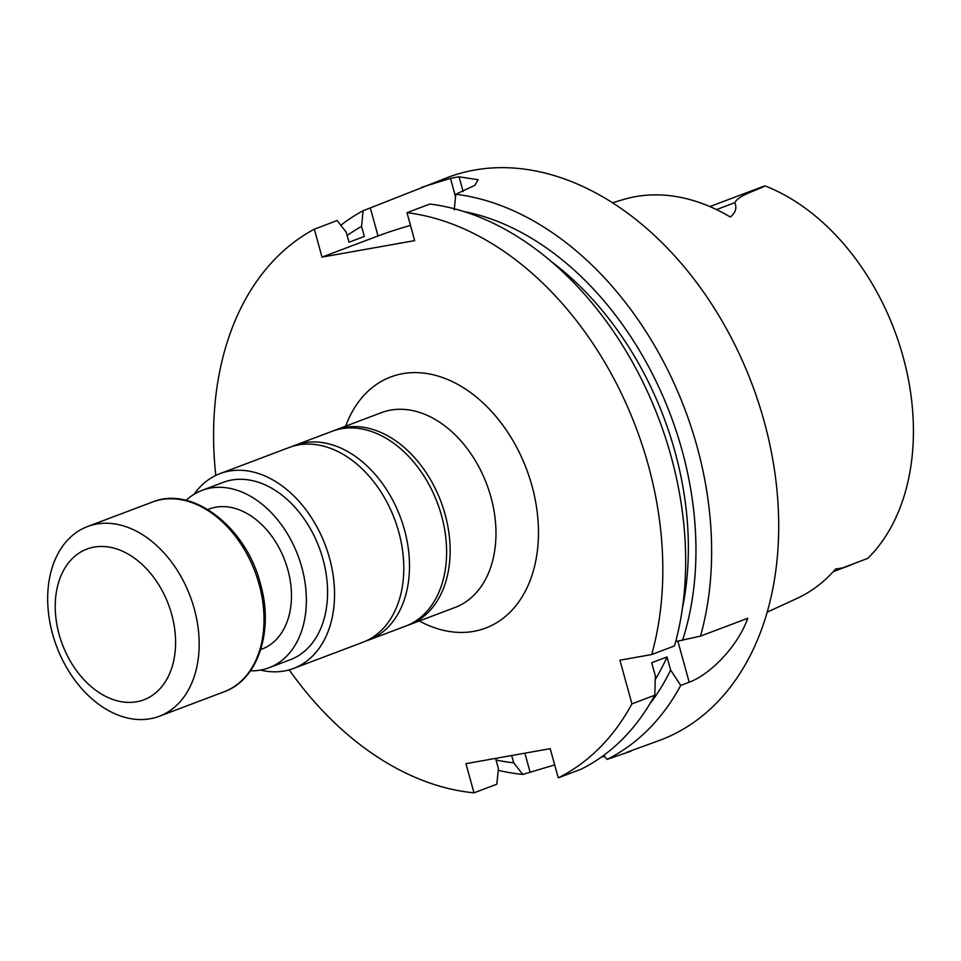 <?xml version="1.0" encoding="UTF-8"?>
<svg xmlns="http://www.w3.org/2000/svg" width="961" height="961" viewBox="0 0 961 961"><rect width="100%" height="100%" fill="white"/><g stroke="black" fill="none" stroke-linecap="round" stroke-linejoin="round"><path stroke-width="1.44" d="M260.731 649.54L262.005 649.059A74.838 52.639 -110.7 0 0 286.438 565.068A74.838 52.639 -110.7 0 0 215.781 507.216A74.838 52.639 -110.7 0 0 209.126 509.042L207.852 509.522M709.879 206.579L762.505 186.698A29.371 20.661 -110.7 0 1 765.208 185.966A213.726 150.336 -110.7 0 1 903.088 356.759A213.726 150.336 -110.7 0 1 867.783 558.365L842.773 567.855L835.614 569.044A216.766 152.475 -110.7 0 1 796.945 598.451L767.154 612.169M765.208 185.966C754.373 191.203 738.553 195.383 734.769 202.699C737.099 207.852 735.633 212.621 730.384 217.03A218.279 153.532 -110.7 0 0 635.653 196.609A218.279 153.532 -110.7 0 0 623.461 199.516L612.541 202.783M627.04 752.235L660.339 740.102A300.745 211.54 -110.7 0 0 758.505 402.575A300.745 211.54 -110.7 0 0 474.566 170.061A300.745 211.54 -110.7 0 0 447.826 177.401L363.114 210.747A300.745 211.54 -110.7 0 0 340.843 225.27M675.715 641.588L700.485 636.122A300.745 211.54 -110.7 0 0 455.79 194.254L474.866 185.293L478.097 179.707L459.058 176.836A300.745 211.54 -110.7 0 0 454.745 177.545A300.745 211.54 -110.7 0 0 450.469 178.362L421.399 187.407M406.983 212.681L429.831 204.056A300.745 211.54 69.3 0 1 674.526 645.912L651.678 654.549A300.745 211.54 -110.7 0 0 406.983 212.681L414.684 240.622L322.007 257.104L314.319 229.174A300.745 211.54 69.3 0 0 215.781 475.431M551.434 261.644A276.732 194.651 69.3 0 1 682.394 608.385M463.851 211.516A286.883 201.798 69.3 0 1 682.526 640.374M455.79 194.254L454.229 209.918M603.82 755.298L607.04 759.418A300.745 211.54 -110.7 0 0 680.736 685.433L689.193 682.238C711.801 673.709 738.565 644.651 747.742 618.271L700.485 636.122M655.234 679.583A276.732 194.651 69.3 0 0 667.018 656.94L651.702 662.73L655.33 675.859L654.789 695.223A300.745 211.54 69.3 0 1 581.093 769.22L558.245 777.845A300.745 211.54 -110.7 0 0 631.942 703.86L619.917 660.195L651.678 654.549M667.018 656.94L670.634 670.069A286.883 201.798 69.3 0 1 649.828 703.908M670.634 670.069L680.736 685.433M630.884 751.214L607.04 759.418M498.23 770.326A300.745 211.54 -110.7 0 0 522.784 774.41L554.689 764.908M601.526 756.956L604.721 756.451M496.909 758.157L495.66 758.625L498.411 768.608L496.825 784.212L473.989 792.837L465.941 763.659L550.209 748.667L558.245 777.845M314.319 229.174L337.155 220.549L346.236 232.19L349.011 242.22L364.315 236.442L361.552 226.412L363.114 210.747M522.784 774.41L513.715 762.83A286.883 201.798 69.3 0 1 496.02 759.959M347.161 235.529A286.883 201.798 69.3 0 1 361.552 226.412M513.715 762.83L511.708 755.526M410.479 225.367A60.195 5.586 -15.4 0 0 378.045 235.95L322.007 257.104M654.789 695.223L631.942 703.86M473.989 792.837A300.745 211.54 69.3 0 1 289.225 669.877M333.635 430.744A104.136 73.24 69.3 0 1 335.581 429.963A104.136 73.24 69.3 0 1 440.895 501.498A104.136 73.24 69.3 0 1 409.158 624.794A104.136 73.24 69.3 0 1 407.188 625.491M365.757 641.083A104.112 73.228 -110.7 0 0 368.531 640.122L405.626 626.116A104.112 73.228 -110.7 0 0 441.94 517.126L441.856 516.814A101.818 71.619 -110.7 0 0 431.489 489.377L431.345 489.089A104.112 73.228 -110.7 0 0 332.062 431.309L294.955 445.327A104.112 73.228 -110.7 0 0 292.252 446.433M441.94 517.126A104.112 73.228 -110.7 0 0 431.345 489.089M368.531 640.122A104.112 73.228 -110.7 0 0 400.244 516.85A104.112 73.228 -110.7 0 0 294.955 445.327M250.461 670.79A94.803 66.681 -110.7 0 0 260.635 670.057A94.803 66.681 -110.7 0 0 269.056 667.739L290.27 659.726A94.803 66.681 -110.7 0 0 319.16 547.482A94.803 66.681 -110.7 0 0 223.288 482.35L202.074 490.362A94.803 66.681 -110.7 0 0 186.098 500.369M260.431 670.093A104.136 73.24 -110.7 0 0 284.312 670.994A104.136 73.24 -110.7 0 0 293.573 668.448A104.136 73.24 -110.7 0 0 325.298 545.163A104.136 73.24 -110.7 0 0 219.985 473.629A104.136 73.24 -110.7 0 0 194.038 494.302M293.573 668.448L362.814 642.296A104.136 73.24 -110.7 0 0 394.539 519.012A104.136 73.24 -110.7 0 0 289.225 447.478L219.985 473.629M269.056 667.739A94.803 66.681 -110.7 0 0 297.946 555.494A94.803 66.681 -110.7 0 0 202.074 490.362M194.266 608.793A101.422 71.342 -110.7 0 0 87.583 526.52A101.422 71.342 -110.7 0 0 56.687 646.609A101.422 71.342 -110.7 0 0 159.262 716.281A101.422 71.342 -110.7 0 0 194.266 608.793M171.695 614.415A80.568 56.675 -110.7 0 0 68.832 562.449A80.568 56.675 -110.7 0 0 105.722 696.413A80.568 56.675 -110.7 0 0 171.695 614.415M716.522 209.594L734.769 202.699M450.469 178.362L455.538 196.741M459.058 176.836L463.094 191.491M689.193 682.238L677.889 641.203M529.967 771.695L524.874 753.172M370.345 208.008L378.045 235.95M345.684 426.143A134.228 94.418 69.3 0 1 510.267 436.198A134.228 94.418 69.3 0 1 473.701 631.365A134.228 94.418 69.3 0 1 419.272 620.974M409.158 624.794L454.985 607.484A104.136 73.24 -110.7 0 0 486.722 484.188A104.136 73.24 -110.7 0 0 381.409 412.653L335.581 429.963M259.11 584.312A101.422 71.342 -110.7 0 0 152.427 502.038C192.452 485.317 246.148 527.265 260.383 583.627C274.041 630.488 258.341 679.763 224.093 691.8A101.422 71.342 -110.7 0 0 259.11 584.312M833.307 571.627L851.746 564.672M152.427 502.038L87.583 526.52M224.093 691.8L159.262 716.281"/></g></svg>
